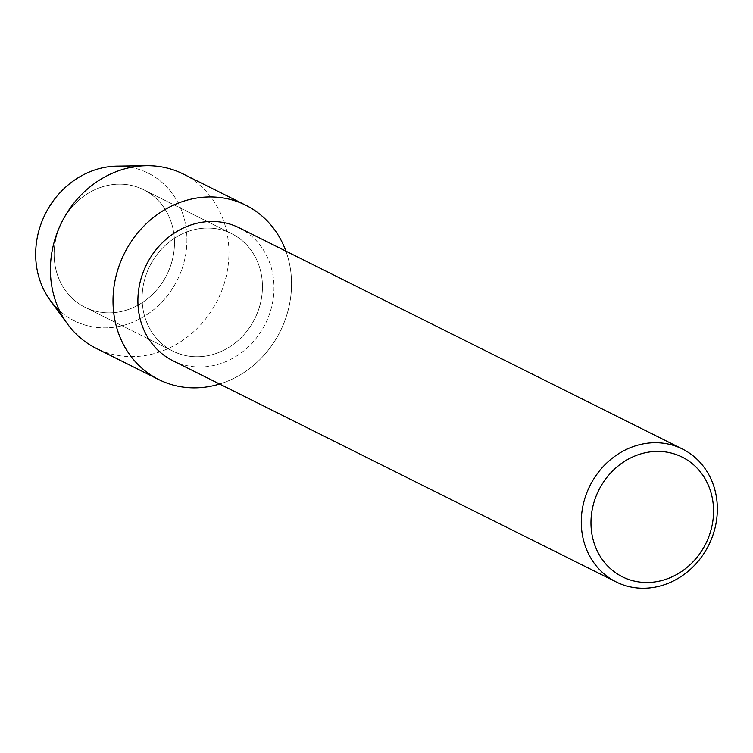 <?xml version="1.0" encoding="UTF-8"?>
<svg xmlns="http://www.w3.org/2000/svg" width="753" height="753" viewBox="0 0 753 753"><rect width="100%" height="100%" fill="white"/><g stroke="black" fill="none" stroke-linecap="round" stroke-linejoin="round"><path stroke-width="0.56" stroke-dasharray="3.77 2.82" d="M172.71 227.491A65.671 58.725 -63.5 0 1 150.845 295.938A65.671 58.725 -63.5 0 1 84.995 307.262A65.671 58.725 -63.5 0 1 55.91 269.508A65.671 58.725 -63.5 0 1 77.785 201.06A65.671 58.725 -63.5 0 1 143.635 189.737A65.671 58.725 -63.5 0 1 172.71 227.491A65.671 58.725 -63.5 0 1 150.845 295.938A65.671 58.725 -63.5 0 1 84.995 307.262A65.671 58.725 -63.5 0 1 55.91 269.508A65.671 58.725 -63.5 0 1 77.785 201.06A65.671 58.725 -63.5 0 1 143.635 189.737A65.671 58.725 -63.5 0 1 172.71 227.491M131.031 167.345A82.548 73.813 -63.5 0 1 184.711 220.591A82.548 73.813 -63.5 0 1 149.536 312.862A82.548 73.813 -63.5 0 1 59.525 310.65M260.679 271.391A65.671 58.725 -63.5 0 1 238.814 339.838A65.671 58.725 -63.5 0 1 172.955 351.162A65.671 58.725 -63.5 0 1 143.879 313.408A65.671 58.725 -63.5 0 1 165.754 244.96A65.671 58.725 -63.5 0 1 231.604 233.637A65.671 58.725 -63.5 0 1 260.679 271.391A65.671 58.725 -63.5 0 1 238.814 339.838A65.671 58.725 -63.5 0 1 172.955 351.162A65.671 58.725 -63.5 0 1 143.879 313.408A65.671 58.725 -63.5 0 1 165.754 244.96A65.671 58.725 -63.5 0 1 231.604 233.637A65.671 58.725 -63.5 0 1 260.679 271.391M239.096 227.773A74.265 66.405 -63.5 0 1 271.974 270.468A74.265 66.405 -63.5 0 1 247.248 347.867A74.265 66.405 -63.5 0 1 172.776 360.668M288.926 261.235A97.429 87.122 -63.5 0 1 219.584 384.03A97.429 87.122 -63.5 0 0 288.926 261.235A97.429 87.122 -63.5 0 0 285.905 251.135A97.429 87.122 -63.5 0 1 288.926 261.235M117.044 166.121A82.548 73.813 -63.5 0 1 184.711 220.591A82.548 73.813 -63.5 0 1 143.239 316.975A82.548 73.813 -63.5 0 1 50.131 300.212M183.186 173.981A97.429 87.122 -63.5 0 1 226.324 229.994A97.429 87.122 -63.5 0 1 193.879 331.536A97.429 87.122 -63.5 0 1 96.177 348.338M84.995 307.262L172.955 351.162L84.995 307.262M143.635 189.737L231.604 233.637L143.635 189.737"/><path stroke-width="1.13" d="M59.525 310.65A82.548 73.813 -63.5 0 1 37.895 273.405A82.548 73.813 -63.5 0 1 131.031 167.345M616.152 581.928L172.776 360.668A74.265 66.405 -63.5 0 1 139.898 317.973A74.265 66.405 -63.5 0 1 164.625 240.574A74.265 66.405 -63.5 0 1 239.096 227.773L682.472 449.033A74.265 66.405 -63.5 0 1 715.35 491.728A74.265 66.405 -63.5 0 1 690.623 569.117A74.265 66.405 -63.5 0 1 616.152 581.928A74.265 66.405 -63.5 0 1 583.274 539.233A74.265 66.405 -63.5 0 1 608 461.834A74.265 66.405 -63.5 0 1 682.472 449.033M219.584 384.03A97.429 87.122 -63.5 0 1 115.642 323.564A97.429 87.122 -63.5 0 1 175.863 204.091A97.429 87.122 -63.5 0 1 285.905 251.135A97.429 87.122 -63.5 0 0 245.789 205.221A97.429 87.122 -63.5 0 0 148.077 222.022A97.429 87.122 -63.5 0 0 115.642 323.564A97.429 87.122 -63.5 0 0 158.779 379.578A97.429 87.122 -63.5 0 0 219.584 384.03M711.754 495.549A66.895 59.816 -63.5 0 1 667.017 578.906A66.895 59.816 -63.5 0 1 592.771 538.348A66.895 59.816 -63.5 0 1 637.499 454.991A66.895 59.816 -63.5 0 1 711.754 495.549M158.779 379.578L96.177 348.338A97.429 87.122 -63.5 0 1 67.478 323.969L50.131 300.212A82.548 73.813 -63.5 0 1 37.895 273.405A82.548 73.813 -63.5 0 1 117.044 166.121L146.458 165.698A97.429 87.122 -63.5 0 1 183.186 173.981L245.789 205.221M67.478 323.969A97.429 87.122 -63.5 0 1 53.039 292.324A97.429 87.122 -63.5 0 1 146.458 165.698"/></g></svg>
